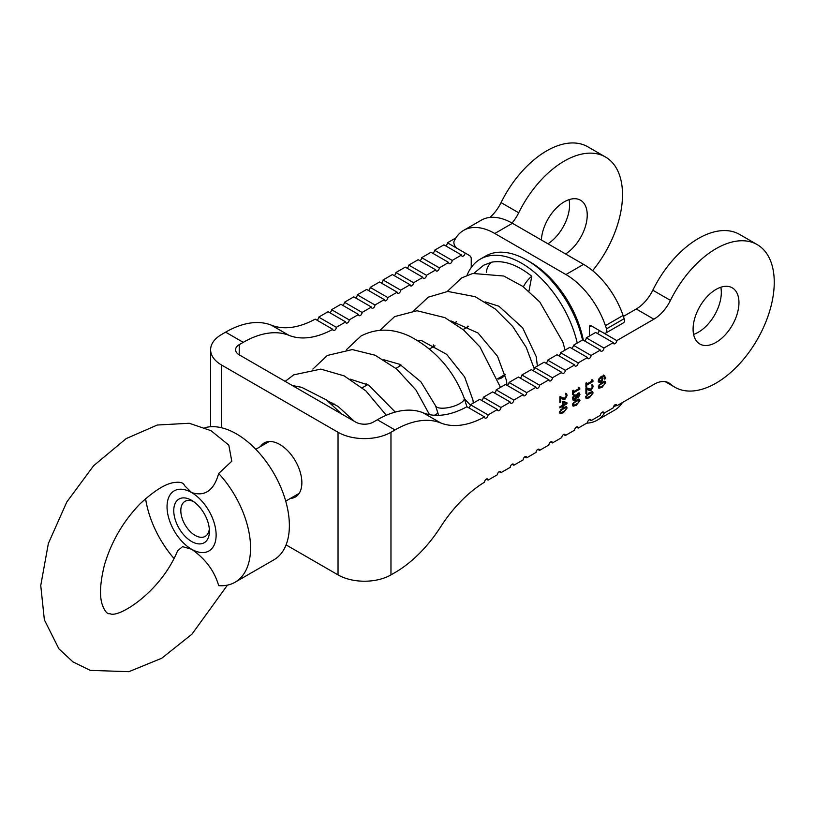 <?xml version="1.0" encoding="UTF-8"?>
<svg xmlns="http://www.w3.org/2000/svg" width="815" height="815" viewBox="0 0 815 815"><rect width="100%" height="100%" fill="white"/><g stroke="black" fill="none" stroke-linecap="round" stroke-linejoin="round"><path stroke-width="1.22" d="M467.015 275.307A82.346 47.545 60 0 1 480.361 259.099A82.346 47.545 60 0 1 577.244 343.064M483.58 265.252L491.822 262.145C504.149 260.087 517.464 264.794 531.767 276.275L528.935 291.25M480.361 259.099L485.648 256.042A82.346 47.545 60 0 1 526.826 260.117A82.346 47.545 60 0 1 582.542 340.008M526.826 260.117L530.351 262.155A77.354 44.662 60 0 1 583.326 340.201M505.32 374.574A31.194 18.012 60 0 1 501.836 377.793A31.194 18.012 60 0 1 497.955 379.118M466.903 327.375A31.194 18.012 60 0 1 467.922 326.031M455.504 323.83A44.917 25.927 60 0 1 456.217 321.497M604.791 412.726A62.378 36.013 60 0 1 597.1 420.245L614.744 410.057A62.378 36.013 -120 0 0 622.436 402.539M512.431 223.29A62.378 36.013 -120 0 0 481.247 220.203L463.603 230.39A62.378 36.013 60 0 1 494.787 233.477L512.431 223.29L583.56 264.355L565.916 274.543A62.378 36.013 60 0 1 605.423 325.654L623.067 315.466A62.378 36.013 -120 0 0 583.56 264.355M623.067 315.466A118.521 68.429 60 0 1 624.147 318.685L606.503 328.873A4.992 2.883 60 0 1 605.789 333.04A4.992 2.883 60 0 1 603.294 332.795L591.221 325.827A2.496 1.436 -120 0 0 589.979 325.705A2.496 1.436 -120 0 0 589.459 326.846L591.221 325.827M605.789 333.04L623.434 322.852A4.992 2.883 -120 0 0 624.147 318.685M597.1 420.245A62.378 36.013 60 0 1 586.749 423.138M589.459 336.014L589.459 326.846M606.503 328.873A118.521 68.429 -120 0 0 605.423 325.654M565.916 274.543L494.787 233.477M471.243 267.483L471.243 258.589A2.496 1.436 -120 0 0 469.481 255.533L457.409 248.565A4.992 2.883 60 0 1 454.2 240.934A118.521 68.429 -120 0 1 455.279 238.958A62.378 36.013 60 0 1 463.603 230.39M177.589 550.808L182.56 546.641L191.586 549.239C205.472 558.896 214.498 571.03 218.675 585.649A74.858 43.215 -120 0 0 235.056 582.246L273.871 559.834A74.858 43.215 -120 0 0 285.342 499.85A74.858 43.215 -120 0 0 236.442 433.886A74.858 43.215 -120 0 0 204.891 427.712M235.056 582.246A74.858 43.215 -120 0 0 218.675 473.484C213.958 490.467 204.932 496.824 191.586 492.555L184.547 485.618C183.65 482.928 180.665 481.848 175.592 482.388C166.647 482.928 154.707 490.172 139.783 504.118C123.147 521.447 111.38 541.669 104.493 564.795C99.878 583.418 99.277 597.089 102.69 605.83C105.145 611.79 107.549 614.388 109.903 613.603C117.666 618.768 160.474 592.75 177.65 550.685M191.586 549.239A34.709 20.039 -120 0 0 216.128 535.068A34.709 20.039 -120 0 0 191.586 492.555A34.709 20.039 -120 0 0 167.044 506.726A34.709 20.039 -120 0 0 191.586 549.239M227.446 585.129L191.943 634.192L161.737 658.245L128.892 671.682L90.302 670.378L73.014 661.943L58.894 648.832L44.356 619.797L40.75 585.516L48.36 543.493L66.81 501.979L93.633 465.722L126.162 438.602L157.285 425.022L189.284 423.26L210.983 430.677L228.801 445.092L231.786 461.229L218.675 473.484M145.59 498.607A74.858 43.215 -120 0 0 173.88 558.336M209.424 531.197A25.214 14.558 60 0 1 191.586 541.486A25.214 14.558 60 0 1 173.758 510.608A25.214 14.558 60 0 1 191.586 500.308A25.214 14.558 60 0 1 209.424 531.197M193.45 501.5A20.222 11.675 -120 0 0 180.818 510.608A20.222 11.675 -120 0 0 194.286 534.864A20.222 11.675 -120 0 0 209.323 528.986M531.767 276.275A14.833 6.744 128.8 0 0 523.403 286.849M563.399 411.636L565.559 410.098L566.293 408.478L565.549 407.694L561.27 410.159L560.506 411.82L561.25 412.594L563.399 411.636M566.293 408.478L564.663 407.184L562.095 408.386M565.406 407.969L564.663 407.184L565.406 407.969M559.823 411.422L561.25 412.594M559.63 411.31L560.374 412.084M566.007 406.553L566.17 407.918M563.827 411.392L559.905 413.225M567.077 408.03L563.399 412.747L560.262 413.602L559.722 412.268L563.399 407.541L566.547 406.685L567.077 408.03L566.191 407.52M563.063 402.243L563.063 404.984L565.814 403.384L562.319 401.815M565.814 403.384L562.34 401.795M563.063 404.984L562.299 404.546M563.063 407.001L562.299 407.439L562.299 406.471L559.874 407.867L559.874 406.817L562.299 405.422L562.299 401.826L563.297 401.245L566.934 402.793L566.934 403.792L563.063 406.033L563.063 407.001L562.299 406.563M563.063 406.033L562.177 405.524L562.177 406.4M566.934 403.792L566.048 403.282L562.177 405.524M566.048 402.416L566.048 403.282M562.299 406.471L561.423 405.962L559.874 406.848M577.173 395.489L576.735 396.895L578.151 396.895L579.251 394.868L578.202 394.114L577.173 395.489L576.551 395.132M579.251 394.868L577.397 393.655M578.375 394.358L577.326 393.604M576.297 394.98L575.848 396.385L577.264 396.385M576.073 396.548L576.949 397.058L576.103 396.528M576.266 395.978L574.758 395.917L573.281 398.331L574.616 399.085L576.266 395.978L573.872 395.407M572.639 397.964L574.616 399.085M572.395 397.822L573.729 398.576M574.463 399.167L572.864 399.941M576.47 397.689L574.707 400.155L573.251 400.308L572.578 398.729L573.179 396.426L574.687 394.857L576.5 395.183L578.1 393.085L579.333 392.952L579.954 394.47L578.161 397.954L575.859 397.343M576.867 398.066L575.869 397.312M577.794 397.068L575.614 397.17M578.833 392.84L579.068 394.144M589.775 390.599L586.739 389.112L586.739 393.115L585.914 393.584L585.914 388.561L586.922 387.981L591.13 389.132L592.301 387.054L591.69 385.403L592.699 384.823L593.126 386.656L591.181 390.212L589.775 390.599L587.513 389.611M586.739 393.115L585.914 392.647M586.739 389.112L585.914 388.643M590.946 389.224L588.888 390.09M591.822 384.313L592.23 386.453M586.036 387.471L587.737 388.46M587.034 388.093L588.613 388.969M599.524 379.199L599.117 380.452L600.747 380.982L601.979 379.719L601.837 377.304L600.95 376.795L600.502 377.039L601.389 377.549L599.524 379.199L598.913 378.853M598.444 380.055L599.463 381.247L598.363 380.524M600.624 381.053L598.129 381.817M598.954 382.296L598.353 380.89L598.994 378.72L601.602 376.316L604.547 375.511L605.586 378.588L604.679 379.118L604.343 376.673L602.509 376.917L602.591 380.147L600.787 382.072L598.984 382.316M602.509 376.917L601.633 376.408L602.122 377.854M604.343 376.673L601.633 376.408M605.586 378.588L604.862 378.17M603.67 375.002L604.71 378.079M602.03 386.279L604.18 384.741L604.913 383.121L604.17 382.337L599.891 384.802L599.137 386.463L599.881 387.237L602.03 386.279M604.913 383.121L603.294 381.828L600.716 383.03M604.037 382.612L603.294 381.828L604.037 382.612M598.444 386.065L599.881 387.237M598.251 385.953L598.994 386.728M604.628 381.196L604.791 382.561M602.448 386.035L598.526 387.869M605.698 382.673L602.03 387.39L598.882 388.246L598.353 386.911L602.02 382.184L605.168 381.328L605.698 382.673L604.812 382.164M586.637 386.646L585.914 387.064L585.914 383.091L586.637 382.673L586.637 384.15L591.364 381.42L592.016 379.566L592.994 381.532L586.637 385.2L586.637 386.646L585.914 386.228M586.637 385.2L585.914 384.782M592.994 381.532L592.118 381.023L585.914 384.599M591.364 380.208L592.994 380.687M586.637 384.15L585.914 383.733M589.449 396.599L591.598 395.061L592.332 393.441L591.588 392.657L587.309 395.122L586.556 396.783L587.299 397.557L589.449 396.599M592.332 393.441L590.712 392.147L588.135 393.35M591.456 392.932L590.712 392.147L591.456 392.932M585.863 396.385L587.299 397.557M585.669 396.273L586.413 397.048M592.057 391.516L592.21 392.881M589.866 396.355L585.954 398.189M593.116 392.993L589.449 397.71L586.301 398.566L585.771 397.231L589.439 392.504L592.587 391.648L593.116 392.993L592.24 392.484M573.454 394.256L572.731 394.674L572.731 390.701L573.454 390.283L573.454 391.76L578.181 389.03L578.833 387.176L579.811 389.142L573.454 392.81L573.454 394.256L572.731 393.839M573.454 392.81L572.731 392.392M579.811 389.142L578.935 388.633L572.731 392.209M578.181 387.818L579.811 388.297M573.454 391.76L572.731 391.343M576.266 404.209L578.426 402.671L579.149 401.051L578.405 400.267L574.127 402.732L573.373 404.393L574.117 405.167L576.266 404.209M579.149 401.051L577.529 399.757L574.952 400.96M578.273 400.542L577.529 399.757L578.273 400.542M572.68 403.995L574.117 405.167M572.487 403.883L573.23 404.658M578.874 399.126L579.037 400.491M576.684 403.965L572.772 405.799M579.934 400.603L576.266 405.32L573.118 406.176L572.588 404.841L576.256 400.114L579.404 399.258L579.934 400.603L579.058 400.094M563.725 399.523L560.689 398.036L560.689 402.039L559.874 402.508L559.874 397.486L560.873 396.905L562.574 397.893L565.09 398.046L566.262 395.978L565.651 394.317L566.659 393.737L567.077 395.581L565.141 399.126L563.725 399.523L561.474 398.535M560.689 402.039L559.874 401.561M560.689 398.036L559.874 397.557M564.907 398.148L562.849 399.014M565.773 393.227L566.191 395.377M559.997 396.396L561.688 397.384M560.985 397.017L562.574 397.893M738.961 302.671A32.437 18.725 -60 0 1 724.8 335.311A32.437 18.725 -60 0 1 699.81 344.001A32.437 18.725 -60 0 1 699.81 306.542A32.437 18.725 -60 0 1 732.247 287.817A32.437 18.725 -60 0 1 738.961 302.671M286.075 544.889L338.031 574.891A37.429 21.608 0 0 0 390.966 574.891L395 572.558A99.807 57.621 -60 0 0 440.66 526.847A99.807 57.621 120 0 1 484.558 482.164A2.496 1.436 -60 0 1 485.638 479.648A2.496 1.436 -60 0 1 487.564 478.965A2.496 1.436 -60 0 1 488.083 480.106L497.425 474.717A2.496 1.436 -60 0 1 498.515 472.201A2.496 1.436 -60 0 1 500.441 471.528A2.496 1.436 -60 0 1 500.96 472.68L510.302 467.28A2.496 1.436 -60 0 1 511.392 464.774A2.496 1.436 -60 0 1 513.307 464.102A2.496 1.436 -60 0 1 513.827 465.243L523.169 459.854A2.496 1.436 -60 0 1 524.259 457.337A2.496 1.436 -60 0 1 526.184 456.665A2.496 1.436 -60 0 1 526.704 457.816L536.046 452.417A2.496 1.436 -60 0 1 537.136 449.911A2.496 1.436 -60 0 1 539.051 449.238A2.496 1.436 -60 0 1 539.571 450.379L548.913 444.99A2.496 1.436 -60 0 1 550.003 442.474A2.496 1.436 -60 0 1 551.928 441.801A2.496 1.436 -60 0 1 552.448 442.953L561.79 437.553A2.496 1.436 -60 0 1 562.88 435.047A2.496 1.436 -60 0 1 564.805 434.375A2.496 1.436 -60 0 1 565.315 435.516L574.657 430.126A2.496 1.436 -60 0 1 575.747 427.61A2.496 1.436 -60 0 1 577.672 426.938A2.496 1.436 -60 0 1 578.192 428.089L587.534 422.69A2.496 1.436 -60 0 1 588.624 420.183A2.496 1.436 -60 0 1 590.549 419.511A2.496 1.436 -60 0 1 591.058 420.652L600.4 415.263A2.496 1.436 -60 0 1 601.49 412.747A2.496 1.436 -60 0 1 603.416 412.074A2.496 1.436 -60 0 1 603.935 413.225L613.277 407.826A2.496 1.436 -60 0 1 614.367 405.32A2.496 1.436 -60 0 1 616.293 404.647A2.496 1.436 -60 0 1 616.802 405.788L653.875 384.395A29.941 17.288 120 0 1 668.84 382.907A29.941 17.288 120 0 1 670.45 384.059A82.346 47.545 120 0 0 674.851 387.217A82.346 47.545 120 0 0 757.196 339.682A82.346 47.545 120 0 0 757.196 244.602A82.346 47.545 120 0 0 670.45 300.389L652.805 290.201A29.941 17.288 -60 0 1 636.23 309.007L653.875 319.195A29.941 17.288 120 0 0 670.45 300.389M653.875 319.195L616.802 340.599A2.496 1.436 -60 0 1 615.712 343.105A2.496 1.436 -60 0 1 613.797 343.777A2.496 1.436 -60 0 1 613.277 342.636L603.935 348.025A2.496 1.436 -60 0 1 602.845 350.542A2.496 1.436 -60 0 1 600.92 351.204A2.496 1.436 -60 0 1 600.4 350.063L591.058 355.462A2.496 1.436 -60 0 1 589.968 357.968A2.496 1.436 -60 0 1 588.053 358.641A2.496 1.436 -60 0 1 587.534 357.5L578.192 362.889A2.496 1.436 -60 0 1 577.101 365.405A2.496 1.436 -60 0 1 575.176 366.067A2.496 1.436 -60 0 1 574.657 364.926L565.315 370.326A2.496 1.436 -60 0 1 564.225 372.832A2.496 1.436 -60 0 1 562.309 373.504A2.496 1.436 -60 0 1 561.79 372.363L552.448 377.753A2.496 1.436 -60 0 1 551.358 380.269A2.496 1.436 -60 0 1 549.432 380.931A2.496 1.436 -60 0 1 548.913 379.79L539.571 385.189A2.496 1.436 -60 0 1 538.481 387.696A2.496 1.436 -60 0 1 536.565 388.368A2.496 1.436 -60 0 1 536.046 387.227L526.704 392.616A2.496 1.436 -60 0 1 525.614 395.132A2.496 1.436 -60 0 1 523.688 395.795A2.496 1.436 -60 0 1 523.169 394.654L513.827 400.053A2.496 1.436 -60 0 1 512.737 402.559A2.496 1.436 -60 0 1 510.811 403.231A2.496 1.436 -60 0 1 510.302 402.09L500.96 407.48A2.496 1.436 -60 0 1 499.87 409.996A2.496 1.436 -60 0 1 497.945 410.658A2.496 1.436 -60 0 1 497.425 409.517L488.083 414.916A2.496 1.436 -60 0 1 486.993 417.423A2.496 1.436 -60 0 1 485.068 418.095A2.496 1.436 -60 0 1 484.558 416.923L466.913 406.736A99.807 57.621 -60 0 1 423.016 412.747A99.807 57.621 120 0 0 377.355 419.756L395 429.943A99.807 57.621 -60 0 1 440.66 422.934A99.807 57.621 120 0 0 484.558 416.923M445.662 245.855A2.496 1.436 120 0 0 447.425 242.799L465.07 252.986A2.496 1.436 -60 0 1 463.98 255.503A2.496 1.436 -60 0 1 462.054 256.165A2.496 1.436 -60 0 1 461.545 255.024L452.193 260.423A2.496 1.436 -60 0 1 451.103 262.929A2.496 1.436 -60 0 1 449.187 263.602A2.496 1.436 -60 0 1 448.668 262.461L439.326 267.85A2.496 1.436 -60 0 1 438.236 270.366A2.496 1.436 -60 0 1 436.31 271.028A2.496 1.436 -60 0 1 435.791 269.887L426.449 275.287A2.496 1.436 -60 0 1 425.359 277.793A2.496 1.436 -60 0 1 423.443 278.465A2.496 1.436 -60 0 1 422.924 277.324L413.582 282.713A2.496 1.436 -60 0 1 412.492 285.23A2.496 1.436 -60 0 1 410.566 285.892A2.496 1.436 -60 0 1 410.047 284.751L400.705 290.15A2.496 1.436 -60 0 1 399.615 292.656A2.496 1.436 -60 0 1 397.7 293.329A2.496 1.436 -60 0 1 397.18 292.188L387.838 297.577A2.496 1.436 -60 0 1 386.748 300.093A2.496 1.436 -60 0 1 384.823 300.755A2.496 1.436 -60 0 1 384.303 299.614L374.961 305.014A2.496 1.436 -60 0 1 373.871 307.52A2.496 1.436 -60 0 1 371.956 308.192A2.496 1.436 -60 0 1 371.436 307.051L362.094 312.44A2.496 1.436 -60 0 1 361.004 314.957A2.496 1.436 -60 0 1 359.079 315.619A2.496 1.436 -60 0 1 358.559 314.478L349.217 319.877A2.496 1.436 -60 0 1 348.127 322.383A2.496 1.436 -60 0 1 346.202 323.056A2.496 1.436 -60 0 1 345.692 321.915L336.351 327.304A2.496 1.436 -60 0 1 335.26 329.82A2.496 1.436 -60 0 1 333.335 330.483A2.496 1.436 -60 0 1 332.815 329.321L315.171 319.134A99.807 57.621 -60 0 1 271.273 325.144A99.807 57.621 120 0 0 225.612 332.153L221.588 334.486A37.429 21.608 180 0 0 210.616 349.757A37.429 21.608 180 0 0 221.588 365.038L338.031 432.276A37.429 21.608 180 0 0 390.966 432.276L395 429.943M547.955 243.797A32.437 18.725 120 0 0 569.074 199.634M316.964 320.163A2.496 1.436 120 0 0 318.706 317.116L328.048 311.727L345.692 321.915M329.81 312.746A2.496 1.436 120 0 0 331.573 309.69L340.914 304.29L358.559 314.478M342.687 305.309A2.496 1.436 120 0 0 344.45 302.253L353.791 296.864L371.436 307.051M355.554 297.882A2.496 1.436 120 0 0 357.316 294.826L366.658 289.427L384.303 299.614M368.431 290.446A2.496 1.436 120 0 0 370.193 287.389L379.535 282L397.18 292.188M381.298 283.019A2.496 1.436 120 0 0 383.06 279.963L392.412 274.563L410.047 284.751M394.175 275.582A2.496 1.436 120 0 0 395.937 272.526L405.279 267.137L422.924 277.324M407.042 268.155A2.496 1.436 120 0 0 408.804 265.099L418.156 259.7L435.791 269.887M419.919 260.719A2.496 1.436 120 0 0 421.681 257.662L431.023 252.273L448.668 262.461M432.785 253.292A2.496 1.436 120 0 0 434.548 250.236L443.9 244.836L461.545 255.024M447.425 242.799L455.911 237.909M592.627 270.672A82.346 47.545 120 0 0 605.464 156.989A82.346 47.545 120 0 0 518.707 212.786L501.062 202.599A29.941 17.288 -60 0 1 489.958 217.422M501.062 202.599A82.346 47.545 -60 0 1 587.819 146.802L605.464 156.989M488.083 480.106L486.321 479.088M500.96 472.68L499.188 471.661M526.704 457.816L524.931 456.797M552.448 442.953L550.685 441.934M578.192 428.089L576.429 427.07M603.935 413.225L602.173 412.207M616.802 405.788L615.04 404.77M591.058 420.652L589.296 419.633M565.315 435.516L563.552 434.497M539.571 450.379L537.808 449.36M513.827 465.243L512.064 464.224M541.384 240.007A32.437 18.725 -60 0 1 556.125 208.273A32.437 18.725 -60 0 1 580.504 200.215A32.437 18.725 -60 0 1 587.228 215.058A32.437 18.725 -60 0 1 565.6 253.985M512.024 223.055A29.941 17.288 120 0 0 518.707 212.786M225.612 332.153L243.257 342.341A99.807 57.621 -60 0 1 288.918 335.332A99.807 57.621 120 0 0 332.815 329.321M243.257 342.341L239.223 344.663A12.48 7.203 -0 0 0 235.576 349.757A12.48 7.203 -0 0 0 239.223 354.851L355.676 422.089A12.48 7.203 -0 0 0 373.321 422.089L377.355 419.756M468.696 407.765A2.496 1.436 120 0 0 470.438 404.729L488.083 414.916M318.706 317.116L336.351 327.304M344.45 302.253L362.094 312.44M494.42 392.922A2.496 1.436 120 0 0 496.182 389.865L513.827 400.053M510.302 402.09L492.657 391.903L483.315 397.292L500.96 407.48M370.193 287.389L387.838 297.577M520.164 378.058A2.496 1.436 120 0 0 521.926 375.002L539.571 385.189M536.046 387.227L518.401 377.039L509.059 382.429L526.704 392.616M395.937 272.526L413.582 282.713M545.907 363.195A2.496 1.436 120 0 0 547.67 360.138L565.315 370.326M561.79 372.363L544.145 362.176L534.803 367.565L552.448 377.753M421.681 257.662L439.326 267.85M571.651 348.331A2.496 1.436 120 0 0 573.414 345.275L591.058 355.462M587.534 357.5L569.889 347.312L560.547 352.701L578.192 362.889M597.395 333.467A2.496 1.436 120 0 0 599.157 330.411L616.802 340.599M613.277 342.636L595.633 332.449L586.291 337.838L603.935 348.025M434.548 250.236L452.193 260.423M584.528 340.894A2.496 1.436 120 0 0 586.291 337.838M600.4 350.063L582.766 339.875L573.414 345.275M408.804 265.099L426.449 275.287M558.784 355.758A2.496 1.436 120 0 0 560.547 352.701M574.657 364.926L557.012 354.739L547.67 360.138M383.06 279.963L400.705 290.15M533.041 370.621A2.496 1.436 120 0 0 534.803 367.565M548.913 379.79L531.268 369.603L521.926 375.002M357.316 294.826L374.961 305.014M507.297 385.485A2.496 1.436 120 0 0 509.059 382.429M523.169 394.654L505.524 384.466L496.182 389.865M331.573 309.69L349.217 319.877M481.543 400.348A2.496 1.436 120 0 0 483.315 397.292M497.425 409.517L479.78 399.33L470.438 404.729M623.394 316.414L636.23 309.007M652.805 290.201A82.346 47.545 -60 0 1 739.551 234.414L757.196 244.602M693.596 334.384A32.437 18.725 120 0 0 721.316 292.483A32.437 18.725 120 0 0 720.817 287.247M260.474 446.559A31.194 18.012 60 0 1 264.213 442.953A31.194 18.012 60 0 1 288.245 451.306A31.194 18.012 60 0 1 301.866 482.694A31.194 18.012 60 0 1 295.407 496.977A31.194 18.012 60 0 1 290.415 498.413M616.211 405.442L613.379 407.082M435.556 405.748A14.833 5.216 -14.6 0 0 435.597 405.87A14.833 5.216 -14.6 0 0 445.061 408.081A14.833 5.216 -14.6 0 0 459.772 403.608A14.833 5.216 -14.6 0 0 464.193 398.056A14.833 5.216 -14.6 0 0 464.132 397.903M486.372 272.281A14.833 11.879 -101.2 0 1 491.822 262.145M563.399 408.651L562.513 408.142M561.27 410.159L560.618 409.782M563.399 412.747L562.523 412.237M574.758 395.917L573.923 395.438M574.707 400.155L573.821 399.645M578.161 397.954L577.275 397.445M579.954 394.47L579.068 393.961M591.181 390.212L590.305 389.702M593.126 386.656L592.24 386.147M600.787 382.072L599.901 381.563M602.591 380.147L601.949 379.78M603.008 378.323L602.122 377.814M605.688 377.61L604.801 377.101M602.02 383.295L601.134 382.785M599.891 384.802L599.249 384.425M602.03 387.39L601.144 386.88M589.439 393.614L588.562 393.105M587.309 395.122L586.668 394.745M589.449 397.71L588.562 397.2M576.256 401.224L575.38 400.715M574.127 402.732L573.485 402.355M576.266 405.32L575.38 404.811M565.141 399.126L564.265 398.616M567.077 395.581L566.201 395.071M390.966 432.276L390.966 574.891M239.223 344.663L239.223 354.851M440.66 422.934L423.016 412.747M667.047 382.092L670.45 384.059M288.918 335.332L271.273 325.144M338.031 574.891L338.031 432.276M221.588 365.038L221.588 427.763M468.584 326.407L463.103 329.566M434.976 345.805L429.505 348.963M401.377 365.202L395.896 368.37M367.779 384.599L362.298 387.767M334.17 404.006L332.561 404.933M269.205 441.516L255.767 449.269M505.259 374.37L497.802 378.68M438.062 413.174L434.415 415.273M299.146 493.37L285.719 501.133M292.361 385.536L301.703 387.339L326.285 399.849L341.791 414.071M285.169 381.379L293.736 374.849L320.835 369.113L344.154 375.878L365.894 390.894L386.29 415.253M312.879 369.073L327.355 355.442L352.274 349.574L375.032 355.197L396.518 368.889L415.956 390.008L429.515 414.662M346.477 349.666L360.984 336.035C376.316 328.078 392.677 328.211 410.047 336.442C435.485 349.869 453.537 370.407 464.193 398.056L466.883 406.756M332.489 404.872L332.53 403.109M366.098 385.577L366.129 383.702M483.57 265.262L474.096 273.168M565.08 350.083L562.87 342.055L539.805 301.998L522.792 286.391L503.802 276.03L472.792 273.463L461.636 277.915L447.231 291.464M464.448 398.79L470.408 405.147M534.375 369.144L526.215 347.353L512.737 326.509L495.204 308.936L475.165 296.691L447.771 291.434L428.252 297.19L413.684 310.861M500.491 387.38L479.994 346.986L463.664 330.034L444.939 317.646L416.995 310.739L394.623 316.607L380.085 330.258M383.753 359.721L399.737 364.305L420.886 381.797L435.607 405.87L438.602 415.334M537.38 366.078L536.229 356.634L522.659 327.834L498.933 306.236L485.088 301.845M506.93 385.281L506.584 380.748L497.517 356.277L478.048 333.029L450.96 320.927M473.271 403.089L472.975 400.145L464.632 376.938L446.62 354.311L421.813 340.741L417.362 340.324M433.336 344.898L433.295 346.772M399.737 364.295L399.696 366.18M327.62 400.858L338.194 406.512L354.24 421.253M350.134 379.118L368.798 385.2L395.265 412.084M566.007 407.765L565.131 407.255M560.791 412.522L559.905 412.013M578.925 394.022L578.039 393.513M573.638 399.238L572.762 398.729M604.628 382.408L603.752 381.899M599.412 387.166L598.536 386.656M592.047 392.728L591.17 392.219M586.831 397.486L585.954 396.976M578.874 400.338L577.988 399.829M573.648 405.096L572.772 404.586M665.203 381.644L674.851 387.217M210.616 349.757L210.616 426.744"/></g></svg>
